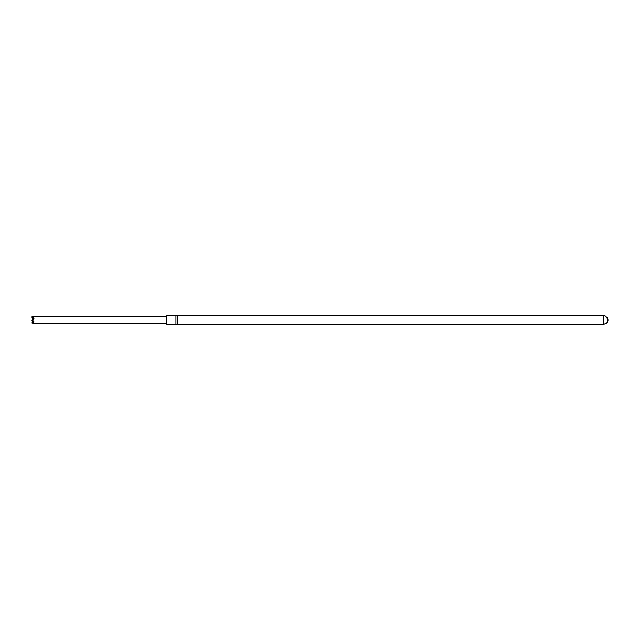 <?xml version="1.0" encoding="UTF-8"?>
<svg xmlns="http://www.w3.org/2000/svg" width="640" height="640" viewBox="0 0 640 640"><rect width="100%" height="100%" fill="white"/><g stroke="black" fill="none" stroke-linecap="round" stroke-linejoin="round"><path stroke-width="0.96" d="M603.368 320L603.368 315.248L177.808 315.248L177.808 324.752L603.368 324.752L603.368 320M607.448 322.064L607.448 317.936M175.936 324.32L166.84 324.32L166.84 315.68L175.936 315.68L175.936 324.32L177.808 324.752M32.28 317.624L32.352 316.76L166.84 316.76M32 316.768L34.112 316.952L32 317.752L34.112 318.96L32 320.424L34.096 321.888L32 322.776L33 320.76M166.84 323.24L33.816 323.24L32 322.776M34.096 323.232L32 323.04L33 320.248M33 320.12L32 317.816M603.368 324.504L606.808 322.976L608 320.12L607.448 317.688M607.448 322.312L608 320.12M608 319.88L605.784 316.168L603.368 315.496M175.936 315.68L177.808 315.248"/></g></svg>
